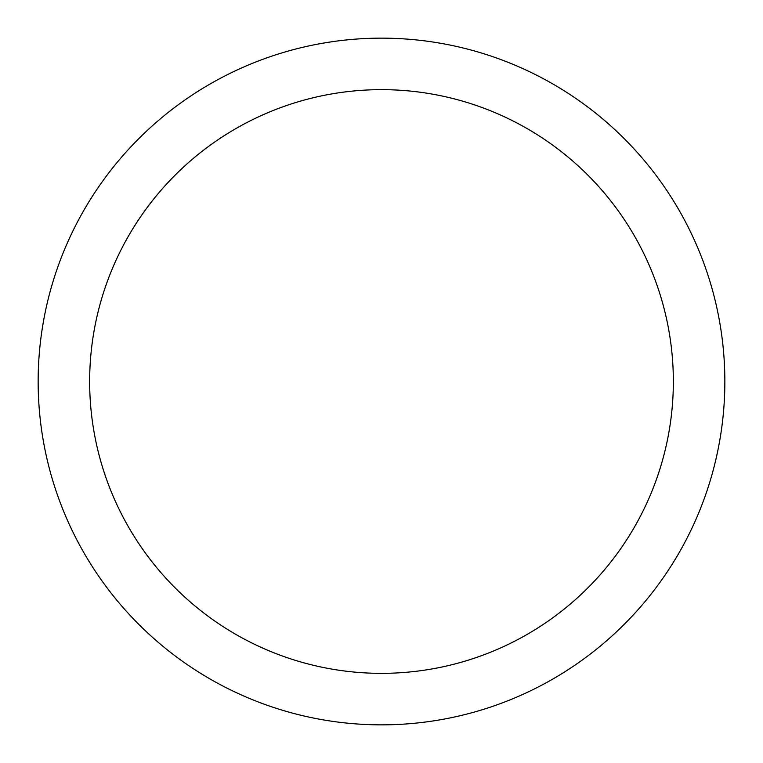 <?xml version="1.0" encoding="UTF-8"?>
<svg xmlns="http://www.w3.org/2000/svg" width="763" height="763" viewBox="0 0 763 763"><rect width="100%" height="100%" fill="white"/><g stroke="black" fill="none" stroke-linecap="round" stroke-linejoin="round"><path stroke-width="1.14" d="M381.5 38.15A343.35 343.35 0 0 1 724.85 381.5A343.35 343.35 0 0 1 381.5 724.85A343.35 343.35 0 0 1 38.15 381.5A343.35 343.35 0 0 1 381.5 38.15M381.5 89.653A291.847 291.847 0 0 1 673.347 381.5A291.847 291.847 0 0 1 381.5 673.347A291.847 291.847 0 0 1 89.653 381.5A291.847 291.847 0 0 1 381.5 89.653"/></g></svg>
